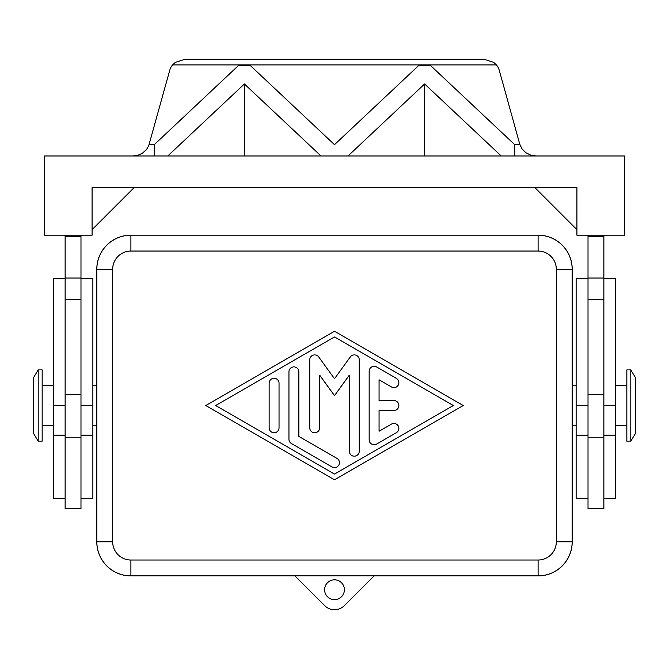 <?xml version="1.0" encoding="UTF-8"?>
<svg xmlns="http://www.w3.org/2000/svg" width="669" height="669" viewBox="0 0 669 669"><rect width="100%" height="100%" fill="white"/><g stroke="black" fill="none" stroke-linecap="round" stroke-linejoin="round"><path stroke-width="1" d="M344.401 589.732A9.901 9.901 0 0 1 334.5 599.633A9.901 9.901 0 0 1 324.599 589.732A9.901 9.901 0 0 1 334.5 579.831A9.901 9.901 0 0 1 344.401 589.732M572.212 425.342L572.212 541.84A34.069 34.069 0 0 1 538.144 575.909L374.071 575.909M294.929 575.909L130.856 575.909A34.069 34.069 0 0 1 96.788 541.84L96.788 425.342M96.788 385.729L96.788 269.231A34.069 34.069 0 0 1 130.856 235.162L538.144 235.162A34.069 34.069 0 0 1 572.212 269.231L572.212 385.729M630.8 369.882L635.55 377.809L635.55 433.261L630.8 441.189L626.836 441.189L626.836 369.882L630.8 369.882L630.8 441.189M572.171 385.729L576.134 385.729M576.134 425.342L572.171 425.342M38.2 369.882L33.45 377.809L33.45 433.261L38.2 441.189L42.164 441.189L42.164 369.882L38.2 369.882L38.2 441.189M96.829 385.729L92.866 385.729M92.866 425.342L96.829 425.342M615.748 385.729L626.836 385.729M626.836 425.342L615.748 425.342M588.018 278.781L576.134 278.781L576.134 498.622L588.018 498.622M603.864 498.622L615.748 498.622L615.748 278.781L603.864 278.781M588.018 508.524L603.864 508.524L603.864 437.225L588.018 437.225L588.018 508.524M53.252 385.729L42.164 385.729M42.164 425.342L53.252 425.342M80.982 278.781L92.866 278.781L92.866 498.622L80.982 498.622M65.136 498.622L53.252 498.622L53.252 278.781L65.136 278.781M65.136 437.225L65.136 508.524L80.982 508.524L80.982 437.225L65.136 437.225L65.136 394.233L80.982 394.233L80.982 437.225M536.178 155.977L530.726 155.141L525.784 152.666L522.037 148.911L519.78 144.236L514.26 144.236M132.822 155.977L138.274 155.141L142.514 153.142L146.511 149.513L148.744 145.641L169.692 70.437A15.847 15.303 180 0 1 172.56 64.918L175.353 62.342L184.995 59.265L484.005 59.265L493.647 62.342L496.44 64.918A15.847 15.303 180 0 1 499.308 70.437L519.78 144.236M369.163 439.809L369.163 371.262A4.951 4.951 0 0 1 376.588 366.98L396.391 378.403A4.951 4.951 0 0 1 398.206 385.168A4.951 4.951 0 0 1 391.44 386.983L379.064 379.841L379.064 400.58L393.916 400.58A4.951 4.951 0 0 1 398.866 405.531A4.951 4.951 0 0 1 393.916 410.49L379.064 410.49L379.064 431.229L391.44 424.087A4.951 4.951 0 0 1 398.206 425.902A4.951 4.951 0 0 1 396.391 432.667L376.588 444.091A4.951 4.951 0 0 1 369.163 439.809M269.139 383.262A4.951 4.951 0 0 1 274.089 378.311A4.951 4.951 0 0 1 279.04 383.262L279.04 427.809A4.951 4.951 0 0 1 274.089 432.759A4.951 4.951 0 0 1 269.139 427.809L269.139 383.262M215.669 405.531L334.5 474.087L453.331 405.531L334.5 336.975L215.669 405.531M334.5 479.807L205.759 405.531L334.5 331.264L463.241 405.531L334.5 479.807M288.949 439.232L288.949 371.839A4.951 4.951 0 0 1 293.9 366.888A4.951 4.951 0 0 1 298.851 371.839L298.851 436.372L336.975 458.365A4.951 4.951 0 0 1 338.79 465.131A4.951 4.951 0 0 1 332.025 466.945L291.425 443.522A4.951 4.951 0 0 1 288.949 439.232M349.352 375.117L334.5 395.63L319.648 375.117L319.648 427.809A4.951 4.951 0 0 1 314.698 432.759A4.951 4.951 0 0 1 309.739 427.809L309.739 359.838A4.951 4.951 0 0 1 318.703 356.937L334.5 378.746L350.297 356.937A4.951 4.951 0 0 1 359.261 359.838L359.261 451.232A4.951 4.951 0 0 1 354.302 456.183A4.951 4.951 0 0 1 349.352 451.232L349.352 375.117M496.39 64.876L172.61 64.876M334.5 144.68L418.543 65.662L430.694 65.662L514.737 144.68L514.737 155.977L501.215 155.977L424.614 83.96L348.022 155.977L320.978 155.977L244.386 83.96L167.785 155.977L154.263 155.977L154.263 144.68L238.306 65.662L250.457 65.662L334.5 144.68M496.44 64.918L172.56 64.918M244.386 83.96L244.386 155.977M320.969 155.977L348.031 155.977M167.785 155.977L154.263 155.977M424.614 83.96L424.614 155.977M501.206 155.977L514.737 155.977M92.079 187.671L576.921 187.671L576.921 235.204L624.461 235.204L624.461 155.977L44.539 155.977L44.539 235.204L92.079 235.204L92.079 187.671M92.079 235.204L92.079 229.659L134.068 187.671M65.136 235.204L65.136 394.233M576.921 229.659L534.932 187.671M603.864 235.204L603.864 437.225M588.018 235.204L588.018 437.225M80.982 235.204L80.982 394.233M65.136 236.793L80.982 236.793M603.864 236.793L588.018 236.793M130.898 235.204A34.069 34.069 0 0 0 96.829 269.273L96.829 541.798A34.069 34.069 0 0 0 130.898 575.867L538.102 575.867A34.069 34.069 0 0 0 572.171 541.798L572.171 269.273A34.069 34.069 0 0 0 538.102 235.204L130.898 235.204L130.898 251.051L538.102 251.051A18.222 18.222 0 0 1 556.324 269.273L572.171 269.273M374.113 575.867L344.301 605.671A13.865 13.865 0 0 1 324.699 605.671L294.887 575.867M562.194 245.18A34.069 34.069 0 0 0 538.102 235.204L538.102 251.051M556.324 269.273L556.324 541.798A18.222 18.222 0 0 1 538.102 560.02L538.102 575.867M562.194 565.89A34.069 34.069 0 0 0 572.171 541.798L556.324 541.798M538.102 560.02L130.898 560.02A18.222 18.222 0 0 1 112.676 541.798L96.829 541.798M106.806 565.89A34.069 34.069 0 0 0 130.898 575.867L130.898 560.02M112.676 541.798L112.676 269.273A18.222 18.222 0 0 1 130.898 251.051M106.806 245.18A34.069 34.069 0 0 0 96.829 269.273L112.676 269.273M603.864 405.531L615.748 405.531M92.866 405.531L80.982 405.531M154.74 144.236L149.22 144.236M334.968 144.236L334.032 144.236M65.136 278.02L80.982 278.02M65.136 299.503L80.982 299.503M65.136 405.531L53.252 405.531M603.864 278.02L588.018 278.02M603.864 299.503L588.018 299.503M603.864 394.233L588.018 394.233M576.134 405.531L588.018 405.531M576.134 435.243L588.018 435.243M53.252 435.243L65.136 435.243M80.982 435.243L92.866 435.243M603.864 435.243L615.748 435.243"/></g></svg>
